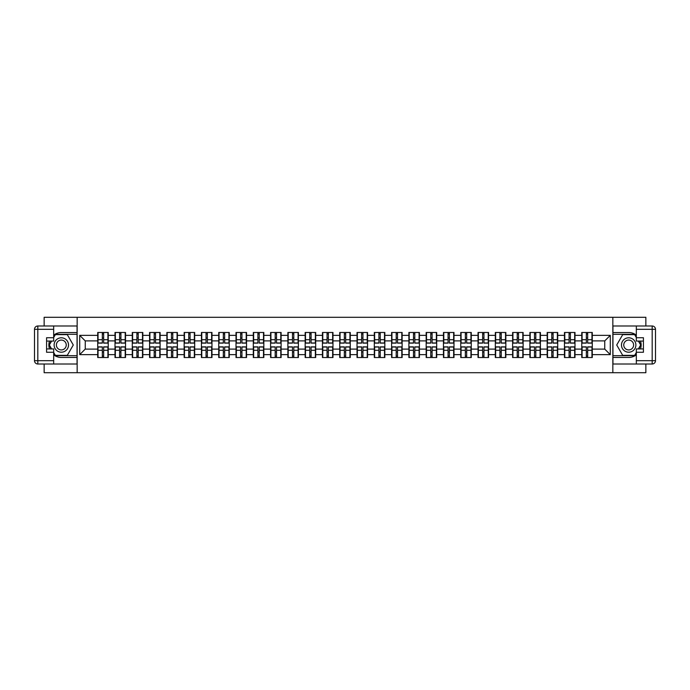 <?xml version="1.0" encoding="UTF-8"?>
<svg xmlns="http://www.w3.org/2000/svg" width="690" height="690" viewBox="0 0 690 690"><rect width="100%" height="100%" fill="white"/><g stroke="black" fill="none" stroke-linecap="round" stroke-linejoin="round"><path stroke-width="1.03" d="M44.143 364.001L44.143 372.704L645.857 372.704L645.857 364.001M645.857 325.999L645.857 317.297L612.841 317.297L612.841 372.704M612.841 317.297L44.143 317.297L44.143 325.999M77.159 372.704L77.159 317.297M604.75 349.097L604.75 340.903L592.279 340.903L592.279 349.097L604.75 349.097L610.288 354.643L610.288 335.357L592.279 335.357L592.279 332.477L581.756 332.477L581.756 340.903L574.994 340.903L574.994 349.097L581.756 349.097L581.756 340.903M610.288 354.643L592.279 354.643L592.279 357.524L581.756 357.524L581.756 354.643L574.994 354.643L574.994 357.524L564.463 357.524L564.463 354.643L557.71 354.643L557.71 357.524L547.179 357.524L547.179 354.643L540.417 354.643L540.417 357.524L529.894 357.524L529.894 354.643L523.132 354.643L523.132 357.524L512.61 357.524L512.61 354.643L505.848 354.643L505.848 357.524L495.317 357.524L495.317 354.643L488.563 354.643L488.563 357.524L478.032 357.524L478.032 354.643L471.27 354.643L471.27 357.524L460.748 357.524L460.748 354.643L453.986 354.643L453.986 357.524L443.454 357.524L443.454 354.643L436.701 354.643L436.701 357.524L426.17 357.524L426.17 354.643L419.408 354.643L419.408 357.524L408.885 357.524L408.885 354.643L402.123 354.643L402.123 357.524L391.601 357.524L391.601 354.643L384.839 354.643L384.839 357.524L374.308 357.524L374.308 354.643L367.554 354.643L367.554 357.524L357.023 357.524L357.023 354.643L350.261 354.643L350.261 357.524L339.739 357.524L339.739 354.643L332.977 354.643L332.977 357.524L322.446 357.524L322.446 354.643L315.692 354.643L315.692 357.524L305.161 357.524L305.161 354.643L298.399 354.643L298.399 357.524L287.877 357.524L287.877 354.643L281.115 354.643L281.115 357.524L270.592 357.524L270.592 354.643L263.83 354.643L263.83 357.524L253.299 357.524L253.299 354.643L246.546 354.643L246.546 357.524L236.014 357.524L236.014 354.643L229.253 354.643L229.253 357.524L218.73 357.524L218.73 354.643L211.968 354.643L211.968 357.524L201.437 357.524L201.437 354.643L194.684 354.643L194.684 357.524L184.152 357.524L184.152 354.643L177.39 354.643L177.39 357.524L166.868 357.524L166.868 354.643L160.106 354.643L160.106 357.524L149.583 357.524L149.583 354.643L142.821 354.643L142.821 357.524L132.29 357.524L132.29 354.643L125.537 354.643L125.537 357.524L115.006 357.524L115.006 354.643L108.244 354.643L108.244 357.524L97.721 357.524L97.721 354.643L79.712 354.643L79.712 335.357L97.721 335.357L97.721 340.903L85.25 340.903L85.25 349.097L97.721 349.097L97.721 340.903M581.756 335.357L574.994 335.357L574.994 332.477L564.463 332.477L564.463 335.357L557.71 335.357L557.71 332.477L547.179 332.477L547.179 335.357L540.417 335.357L540.417 332.477L529.894 332.477L529.894 335.357L523.132 335.357L523.132 332.477L512.61 332.477L512.61 335.357L505.848 335.357L505.848 332.477L495.317 332.477L495.317 335.357L488.563 335.357L488.563 332.477L478.032 332.477L478.032 335.357L471.27 335.357L471.27 332.477L460.748 332.477L460.748 335.357L453.986 335.357L453.986 332.477L443.454 332.477L443.454 335.357L436.701 335.357L436.701 332.477L426.17 332.477L426.17 335.357L419.408 335.357L419.408 332.477L408.885 332.477L408.885 335.357L402.123 335.357L402.123 332.477L391.601 332.477L391.601 335.357L384.839 335.357L384.839 332.477L374.308 332.477L374.308 335.357L367.554 335.357L367.554 332.477L357.023 332.477L357.023 335.357L350.261 335.357L350.261 332.477L339.739 332.477L339.739 335.357L332.977 335.357L332.977 332.477L322.446 332.477L322.446 335.357L315.692 335.357L315.692 332.477L305.161 332.477L305.161 335.357L298.399 335.357L298.399 332.477L287.877 332.477L287.877 335.357L281.115 335.357L281.115 332.477L270.592 332.477L270.592 335.357L263.83 335.357L263.83 332.477L253.299 332.477L253.299 335.357L246.546 335.357L246.546 332.477L236.014 332.477L236.014 335.357L229.253 335.357L229.253 332.477L218.73 332.477L218.73 335.357L211.968 335.357L211.968 332.477L201.437 332.477L201.437 335.357L194.684 335.357L194.684 332.477L184.152 332.477L184.152 335.357L177.39 335.357L177.39 332.477L166.868 332.477L166.868 335.357L160.106 335.357L160.106 332.477L149.583 332.477L149.583 335.357L142.821 335.357L142.821 332.477L132.29 332.477L132.29 335.357L125.537 335.357L125.537 332.477L115.006 332.477L115.006 335.357L108.244 335.357L108.244 332.477L97.721 332.477L97.721 335.357M581.756 349.097L581.756 354.643M574.994 349.097L574.994 354.643M574.994 335.357L574.994 340.903M557.71 349.097L564.463 349.097L564.463 340.903L557.71 340.903L557.71 354.643M564.463 349.097L564.463 354.643M564.463 335.357L564.463 340.903M557.71 335.357L557.71 340.903M540.417 349.097L547.179 349.097L547.179 340.903L540.417 340.903L540.417 354.643M547.179 349.097L547.179 354.643M547.179 335.357L547.179 340.903M540.417 335.357L540.417 340.903M523.132 349.097L529.894 349.097L529.894 340.903L523.132 340.903L523.132 354.643M529.894 349.097L529.894 354.643M529.894 335.357L529.894 340.903M523.132 335.357L523.132 340.903M505.848 349.097L512.61 349.097L512.61 340.903L505.848 340.903L505.848 354.643M512.61 349.097L512.61 354.643M512.61 335.357L512.61 340.903M505.848 335.357L505.848 340.903M488.563 349.097L495.317 349.097L495.317 340.903L488.563 340.903L488.563 354.643M495.317 349.097L495.317 354.643M495.317 335.357L495.317 340.903M488.563 335.357L488.563 340.903M471.27 349.097L478.032 349.097L478.032 340.903L471.27 340.903L471.27 354.643M478.032 349.097L478.032 354.643M478.032 335.357L478.032 340.903M471.27 335.357L471.27 340.903M453.986 349.097L460.748 349.097L460.748 340.903L453.986 340.903L453.986 354.643M460.748 349.097L460.748 354.643M460.748 335.357L460.748 340.903M453.986 335.357L453.986 340.903M436.701 349.097L443.454 349.097L443.454 340.903L436.701 340.903L436.701 354.643M443.454 349.097L443.454 354.643M443.454 335.357L443.454 340.903M436.701 335.357L436.701 340.903M419.408 349.097L426.17 349.097L426.17 340.903L419.408 340.903L419.408 354.643M426.17 349.097L426.17 354.643M426.17 335.357L426.17 340.903M419.408 335.357L419.408 340.903M402.123 349.097L408.885 349.097L408.885 340.903L402.123 340.903L402.123 354.643M408.885 349.097L408.885 354.643M408.885 335.357L408.885 340.903M402.123 335.357L402.123 340.903M384.839 349.097L391.601 349.097L391.601 340.903L384.839 340.903L384.839 354.643M391.601 349.097L391.601 354.643M391.601 335.357L391.601 340.903M384.839 335.357L384.839 340.903M367.554 349.097L374.308 349.097L374.308 340.903L367.554 340.903L367.554 354.643M374.308 349.097L374.308 354.643M374.308 335.357L374.308 340.903M367.554 335.357L367.554 340.903M350.261 349.097L357.023 349.097L357.023 340.903L350.261 340.903L350.261 354.643M357.023 349.097L357.023 354.643M357.023 335.357L357.023 340.903M350.261 335.357L350.261 340.903M332.977 349.097L339.739 349.097L339.739 340.903L332.977 340.903L332.977 354.643M339.739 349.097L339.739 354.643M339.739 335.357L339.739 340.903M332.977 335.357L332.977 340.903M315.692 349.097L322.446 349.097L322.446 340.903L315.692 340.903L315.692 354.643M322.446 349.097L322.446 354.643M322.446 335.357L322.446 340.903M315.692 335.357L315.692 340.903M298.399 349.097L305.161 349.097L305.161 340.903L298.399 340.903L298.399 354.643M305.161 349.097L305.161 354.643M305.161 335.357L305.161 340.903M298.399 335.357L298.399 340.903M281.115 349.097L287.877 349.097L287.877 340.903L281.115 340.903L281.115 354.643M287.877 349.097L287.877 354.643M287.877 335.357L287.877 340.903M281.115 335.357L281.115 340.903M263.83 349.097L270.592 349.097L270.592 340.903L263.83 340.903L263.83 354.643M270.592 349.097L270.592 354.643M270.592 335.357L270.592 340.903M263.83 335.357L263.83 340.903M246.546 349.097L253.299 349.097L253.299 340.903L246.546 340.903L246.546 354.643M253.299 349.097L253.299 354.643M253.299 335.357L253.299 340.903M246.546 335.357L246.546 340.903M229.253 349.097L236.014 349.097L236.014 340.903L229.253 340.903L229.253 354.643M236.014 349.097L236.014 354.643M236.014 335.357L236.014 340.903M229.253 335.357L229.253 340.903M211.968 349.097L218.73 349.097L218.73 340.903L211.968 340.903L211.968 354.643M218.73 349.097L218.73 354.643M218.73 335.357L218.73 340.903M211.968 335.357L211.968 340.903M194.684 349.097L201.437 349.097L201.437 340.903L194.684 340.903L194.684 354.643M201.437 349.097L201.437 354.643M201.437 335.357L201.437 340.903M194.684 335.357L194.684 340.903M177.39 349.097L184.152 349.097L184.152 340.903L177.39 340.903L177.39 354.643M184.152 349.097L184.152 354.643M184.152 335.357L184.152 340.903M177.39 335.357L177.39 340.903M160.106 349.097L166.868 349.097L166.868 340.903L160.106 340.903L160.106 354.643M166.868 349.097L166.868 354.643M166.868 335.357L166.868 340.903M160.106 335.357L160.106 340.903M142.821 349.097L149.583 349.097L149.583 340.903L142.821 340.903L142.821 354.643M149.583 349.097L149.583 354.643M149.583 335.357L149.583 340.903M142.821 335.357L142.821 340.903M125.537 349.097L132.29 349.097L132.29 340.903L125.537 340.903L125.537 354.643M132.29 349.097L132.29 354.643M132.29 335.357L132.29 340.903M125.537 335.357L125.537 340.903M108.244 349.097L115.006 349.097L115.006 340.903L108.244 340.903L108.244 354.643M115.006 349.097L115.006 354.643M115.006 335.357L115.006 340.903M108.244 335.357L108.244 340.903M97.721 349.097L97.721 354.643M85.25 349.097L79.712 354.643M79.712 335.357L85.25 340.903M592.279 349.097L592.279 354.643M592.279 335.357L592.279 340.903M610.288 335.357L604.75 340.903M107.916 332.477L107.916 343.12L103.647 343.12L103.647 332.477M102.318 332.477L102.318 343.12L98.049 343.12L98.049 332.477M102.318 333.917L103.647 333.917M103.647 338.022L102.318 338.022M98.049 357.524L98.049 346.88L102.318 346.88L102.318 357.524M103.647 357.524L103.647 346.88L107.916 346.88L107.916 357.524M103.647 356.083L102.318 356.083M102.318 351.978L103.647 351.978M57.719 338.764A7.202 7.202 0 0 0 55.079 348.605A7.202 7.202 0 0 0 64.92 351.236A7.202 7.202 0 0 0 67.551 341.395A7.202 7.202 0 0 0 57.719 338.764M58.848 340.731A4.934 4.934 0 0 0 57.046 347.467A4.934 4.934 0 0 0 63.782 349.269A4.934 4.934 0 0 0 65.585 342.533A4.934 4.934 0 0 0 58.848 340.731M53.673 337.522L55.338 334.641L67.301 334.641L73.278 345L67.301 355.359L55.338 355.359L53.673 352.478M51.621 348.933L49.352 345L51.621 341.067M632.282 338.764A7.202 7.202 0 0 0 622.449 341.395A7.202 7.202 0 0 0 625.08 351.236A7.202 7.202 0 0 0 634.921 348.605A7.202 7.202 0 0 0 632.282 338.764M631.152 340.731A4.934 4.934 0 0 0 624.416 342.533A4.934 4.934 0 0 0 626.218 349.269A4.934 4.934 0 0 0 632.954 347.467A4.934 4.934 0 0 0 631.152 340.731M636.327 352.478L634.662 355.359L622.699 355.359L616.722 345L622.699 334.641L634.662 334.641L636.327 337.522M638.379 341.067L640.648 345L638.379 348.933M53.673 354.85A12.463 12.463 0 0 0 61.315 357.463L77.056 357.463L77.056 364.001L37.821 364.001A3.321 3.321 0 0 1 34.5 360.68L34.5 329.32A3.321 3.321 0 0 1 37.821 325.999L53.673 325.999L53.673 341.067L46.575 341.067M53.673 325.999L77.056 325.999L77.056 332.537L61.315 332.537A12.463 12.463 0 0 0 53.673 335.15M49.49 341.067A12.463 12.463 0 0 0 49.49 348.933M77.056 357.463L77.056 332.537M46.575 348.933L53.673 348.933L53.673 364.001M53.673 337.738L46.575 337.738L46.575 352.262L53.673 352.262M77.056 334.305L55.14 334.305L53.673 336.858M53.673 353.142L55.14 355.695L77.056 355.695M51.241 341.067L48.973 345L51.241 348.933M636.327 335.15A12.463 12.463 0 0 0 628.685 332.537L612.944 332.537L612.944 325.999L652.179 325.999A3.321 3.321 0 0 1 655.5 329.32L655.5 360.68A3.321 3.321 0 0 1 652.179 364.001L636.327 364.001L636.327 348.933L643.425 348.933M636.327 364.001L612.944 364.001L612.944 357.463L628.685 357.463A12.463 12.463 0 0 0 636.327 354.85M640.51 348.933A12.463 12.463 0 0 0 640.51 341.067M612.944 332.537L612.944 357.463M643.425 341.067L636.327 341.067L636.327 325.999M636.327 352.262L643.425 352.262L643.425 337.738L636.327 337.738M612.944 355.695L634.86 355.695L636.327 353.142M636.327 336.858L634.86 334.305L612.944 334.305M638.759 348.933L641.027 345L638.759 341.067M125.201 332.477L125.201 343.12L120.931 343.12L120.931 332.477M119.603 332.477L119.603 343.12L115.342 343.12L115.342 332.477M119.603 333.917L120.931 333.917M120.931 338.022L119.603 338.022M142.485 332.477L142.485 343.12L138.224 343.12L138.224 332.477M136.896 332.477L136.896 343.12L132.627 343.12L132.627 332.477M136.896 333.917L138.224 333.917M138.224 338.022L136.896 338.022M159.778 332.477L159.778 343.12L155.509 343.12L155.509 332.477M154.18 332.477L154.18 343.12L149.911 343.12L149.911 332.477M154.18 333.917L155.509 333.917M155.509 338.022L154.18 338.022M177.063 332.477L177.063 343.12L172.793 343.12L172.793 332.477M171.465 332.477L171.465 343.12L167.196 343.12L167.196 332.477M171.465 333.917L172.793 333.917M172.793 338.022L171.465 338.022M194.347 332.477L194.347 343.12L190.086 343.12L190.086 332.477M188.75 332.477L188.75 343.12L184.489 343.12L184.489 332.477M188.75 333.917L190.086 333.917M190.086 338.022L188.75 338.022M115.342 357.524L115.342 346.88L119.603 346.88L119.603 357.524M120.931 357.524L120.931 346.88L125.201 346.88L125.201 357.524M120.931 356.083L119.603 356.083M119.603 351.978L120.931 351.978M132.627 357.524L132.627 346.88L136.896 346.88L136.896 357.524M138.224 357.524L138.224 346.88L142.485 346.88L142.485 357.524M138.224 356.083L136.896 356.083M136.896 351.978L138.224 351.978M149.911 357.524L149.911 346.88L154.18 346.88L154.18 357.524M155.509 357.524L155.509 346.88L159.778 346.88L159.778 357.524M155.509 356.083L154.18 356.083M154.18 351.978L155.509 351.978M167.196 357.524L167.196 346.88L171.465 346.88L171.465 357.524M172.793 357.524L172.793 346.88L177.063 346.88L177.063 357.524M172.793 356.083L171.465 356.083M171.465 351.978L172.793 351.978M184.489 357.524L184.489 346.88L188.75 346.88L188.75 357.524M190.086 357.524L190.086 346.88L194.347 346.88L194.347 357.524M190.086 356.083L188.75 356.083M188.75 351.978L190.086 351.978M211.632 332.477L211.632 343.12L207.371 343.12L207.371 332.477M206.043 332.477L206.043 343.12L201.773 343.12L201.773 332.477M206.043 333.917L207.371 333.917M207.371 338.022L206.043 338.022M201.773 357.524L201.773 346.88L206.043 346.88L206.043 357.524M207.371 357.524L207.371 346.88L211.632 346.88L211.632 357.524M207.371 356.083L206.043 356.083M206.043 351.978L207.371 351.978M228.925 332.477L228.925 343.12L224.655 343.12L224.655 332.477M223.327 332.477L223.327 343.12L219.058 343.12L219.058 332.477M223.327 333.917L224.655 333.917M224.655 338.022L223.327 338.022M219.058 357.524L219.058 346.88L223.327 346.88L223.327 357.524M224.655 357.524L224.655 346.88L228.925 346.88L228.925 357.524M224.655 356.083L223.327 356.083M223.327 351.978L224.655 351.978M246.209 332.477L246.209 343.12L241.94 343.12L241.94 332.477M240.612 332.477L240.612 343.12L236.351 343.12L236.351 332.477M240.612 333.917L241.94 333.917M241.94 338.022L240.612 338.022M236.351 357.524L236.351 346.88L240.612 346.88L240.612 357.524M241.94 357.524L241.94 346.88L246.209 346.88L246.209 357.524M241.94 356.083L240.612 356.083M240.612 351.978L241.94 351.978M263.494 332.477L263.494 343.12L259.233 343.12L259.233 332.477M257.896 332.477L257.896 343.12L253.635 343.12L253.635 332.477M257.896 333.917L259.233 333.917M259.233 338.022L257.896 338.022M253.635 357.524L253.635 346.88L257.896 346.88L257.896 357.524M259.233 357.524L259.233 346.88L263.494 346.88L263.494 357.524M259.233 356.083L257.896 356.083M257.896 351.978L259.233 351.978M280.787 332.477L280.787 343.12L276.518 343.12L276.518 332.477M275.189 332.477L275.189 343.12L270.92 343.12L270.92 332.477M275.189 333.917L276.518 333.917M276.518 338.022L275.189 338.022M270.92 357.524L270.92 346.88L275.189 346.88L275.189 357.524M276.518 357.524L276.518 346.88L280.787 346.88L280.787 357.524M276.518 356.083L275.189 356.083M275.189 351.978L276.518 351.978M298.071 332.477L298.071 343.12L293.802 343.12L293.802 332.477M292.474 332.477L292.474 343.12L288.204 343.12L288.204 332.477M292.474 333.917L293.802 333.917M293.802 338.022L292.474 338.022M288.204 357.524L288.204 346.88L292.474 346.88L292.474 357.524M293.802 357.524L293.802 346.88L298.071 346.88L298.071 357.524M293.802 356.083L292.474 356.083M292.474 351.978L293.802 351.978M315.356 332.477L315.356 343.12L311.095 343.12L311.095 332.477M309.758 332.477L309.758 343.12L305.498 343.12L305.498 332.477M309.758 333.917L311.095 333.917M311.095 338.022L309.758 338.022M305.498 357.524L305.498 346.88L309.758 346.88L309.758 357.524M311.095 357.524L311.095 346.88L315.356 346.88L315.356 357.524M311.095 356.083L309.758 356.083M309.758 351.978L311.095 351.978M332.64 332.477L332.64 343.12L328.38 343.12L328.38 332.477M327.051 332.477L327.051 343.12L322.782 343.12L322.782 332.477M327.051 333.917L328.38 333.917M328.38 338.022L327.051 338.022M322.782 357.524L322.782 346.88L327.051 346.88L327.051 357.524M328.38 357.524L328.38 346.88L332.64 346.88L332.64 357.524M328.38 356.083L327.051 356.083M327.051 351.978L328.38 351.978M349.934 332.477L349.934 343.12L345.664 343.12L345.664 332.477M344.336 332.477L344.336 343.12L340.067 343.12L340.067 332.477M344.336 333.917L345.664 333.917M345.664 338.022L344.336 338.022M340.067 357.524L340.067 346.88L344.336 346.88L344.336 357.524M345.664 357.524L345.664 346.88L349.934 346.88L349.934 357.524M345.664 356.083L344.336 356.083M344.336 351.978L345.664 351.978M367.218 332.477L367.218 343.12L362.949 343.12L362.949 332.477M361.62 332.477L361.62 343.12L357.36 343.12L357.36 332.477M361.62 333.917L362.949 333.917M362.949 338.022L361.62 338.022M357.36 357.524L357.36 346.88L361.62 346.88L361.62 357.524M362.949 357.524L362.949 346.88L367.218 346.88L367.218 357.524M362.949 356.083L361.62 356.083M361.62 351.978L362.949 351.978M384.503 332.477L384.503 343.12L380.242 343.12L380.242 332.477M378.905 332.477L378.905 343.12L374.644 343.12L374.644 332.477M378.905 333.917L380.242 333.917M380.242 338.022L378.905 338.022M374.644 357.524L374.644 346.88L378.905 346.88L378.905 357.524M380.242 357.524L380.242 346.88L384.503 346.88L384.503 357.524M380.242 356.083L378.905 356.083M378.905 351.978L380.242 351.978M401.796 332.477L401.796 343.12L397.526 343.12L397.526 332.477M396.198 332.477L396.198 343.12L391.929 343.12L391.929 332.477M396.198 333.917L397.526 333.917M397.526 338.022L396.198 338.022M391.929 357.524L391.929 346.88L396.198 346.88L396.198 357.524M397.526 357.524L397.526 346.88L401.796 346.88L401.796 357.524M397.526 356.083L396.198 356.083M396.198 351.978L397.526 351.978M419.08 332.477L419.08 343.12L414.811 343.12L414.811 332.477M413.483 332.477L413.483 343.12L409.213 343.12L409.213 332.477M413.483 333.917L414.811 333.917M414.811 338.022L413.483 338.022M409.213 357.524L409.213 346.88L413.483 346.88L413.483 357.524M414.811 357.524L414.811 346.88L419.08 346.88L419.08 357.524M414.811 356.083L413.483 356.083M413.483 351.978L414.811 351.978M436.365 332.477L436.365 343.12L432.104 343.12L432.104 332.477M430.767 332.477L430.767 343.12L426.506 343.12L426.506 332.477M430.767 333.917L432.104 333.917M432.104 338.022L430.767 338.022M426.506 357.524L426.506 346.88L430.767 346.88L430.767 357.524M432.104 357.524L432.104 346.88L436.365 346.88L436.365 357.524M432.104 356.083L430.767 356.083M430.767 351.978L432.104 351.978M453.649 332.477L453.649 343.12L449.388 343.12L449.388 332.477M448.06 332.477L448.06 343.12L443.791 343.12L443.791 332.477M448.06 333.917L449.388 333.917M449.388 338.022L448.06 338.022M443.791 357.524L443.791 346.88L448.06 346.88L448.06 357.524M449.388 357.524L449.388 346.88L453.649 346.88L453.649 357.524M449.388 356.083L448.06 356.083M448.06 351.978L449.388 351.978M470.942 332.477L470.942 343.12L466.673 343.12L466.673 332.477M465.345 332.477L465.345 343.12L461.075 343.12L461.075 332.477M465.345 333.917L466.673 333.917M466.673 338.022L465.345 338.022M461.075 357.524L461.075 346.88L465.345 346.88L465.345 357.524M466.673 357.524L466.673 346.88L470.942 346.88L470.942 357.524M466.673 356.083L465.345 356.083M465.345 351.978L466.673 351.978M488.227 332.477L488.227 343.12L483.957 343.12L483.957 332.477M482.629 332.477L482.629 343.12L478.368 343.12L478.368 332.477M482.629 333.917L483.957 333.917M483.957 338.022L482.629 338.022M478.368 357.524L478.368 346.88L482.629 346.88L482.629 357.524M483.957 357.524L483.957 346.88L488.227 346.88L488.227 357.524M483.957 356.083L482.629 356.083M482.629 351.978L483.957 351.978M505.511 332.477L505.511 343.12L501.25 343.12L501.25 332.477M499.914 332.477L499.914 343.12L495.653 343.12L495.653 332.477M499.914 333.917L501.25 333.917M501.25 338.022L499.914 338.022M495.653 357.524L495.653 346.88L499.914 346.88L499.914 357.524M501.25 357.524L501.25 346.88L505.511 346.88L505.511 357.524M501.25 356.083L499.914 356.083M499.914 351.978L501.25 351.978M522.804 332.477L522.804 343.12L518.535 343.12L518.535 332.477M517.207 332.477L517.207 343.12L512.937 343.12L512.937 332.477M517.207 333.917L518.535 333.917M518.535 338.022L517.207 338.022M512.937 357.524L512.937 346.88L517.207 346.88L517.207 357.524M518.535 357.524L518.535 346.88L522.804 346.88L522.804 357.524M518.535 356.083L517.207 356.083M517.207 351.978L518.535 351.978M540.089 332.477L540.089 343.12L535.82 343.12L535.82 332.477M534.491 332.477L534.491 343.12L530.222 343.12L530.222 332.477M534.491 333.917L535.82 333.917M535.82 338.022L534.491 338.022M530.222 357.524L530.222 346.88L534.491 346.88L534.491 357.524M535.82 357.524L535.82 346.88L540.089 346.88L540.089 357.524M535.82 356.083L534.491 356.083M534.491 351.978L535.82 351.978M557.373 332.477L557.373 343.12L553.104 343.12L553.104 332.477M551.776 332.477L551.776 343.12L547.515 343.12L547.515 332.477M551.776 333.917L553.104 333.917M553.104 338.022L551.776 338.022M547.515 357.524L547.515 346.88L551.776 346.88L551.776 357.524M553.104 357.524L553.104 346.88L557.373 346.88L557.373 357.524M553.104 356.083L551.776 356.083M551.776 351.978L553.104 351.978M574.658 332.477L574.658 343.12L570.397 343.12L570.397 332.477M569.069 332.477L569.069 343.12L564.8 343.12L564.8 332.477M569.069 333.917L570.397 333.917M570.397 338.022L569.069 338.022M564.8 357.524L564.8 346.88L569.069 346.88L569.069 357.524M570.397 357.524L570.397 346.88L574.658 346.88L574.658 357.524M570.397 356.083L569.069 356.083M569.069 351.978L570.397 351.978M591.951 332.477L591.951 343.12L587.682 343.12L587.682 332.477M586.353 332.477L586.353 343.12L582.084 343.12L582.084 332.477M586.353 333.917L587.682 333.917M587.682 338.022L586.353 338.022M582.084 357.524L582.084 346.88L586.353 346.88L586.353 357.524M587.682 357.524L587.682 346.88L591.951 346.88L591.951 357.524M587.682 356.083L586.353 356.083M586.353 351.978L587.682 351.978M102.318 339.696L98.049 339.696M102.318 342.973L98.049 342.973M107.916 339.696L103.647 339.696M107.916 342.973L103.647 342.973M103.647 350.304L107.916 350.304M103.647 347.027L107.916 347.027M98.049 350.304L102.318 350.304M98.049 347.027L102.318 347.027M53.673 329.32L37.821 329.32L37.821 360.68L53.673 360.68M34.5 329.32L37.821 329.32L37.821 325.999M37.821 364.001L37.821 360.68L34.5 360.68M636.327 360.68L652.179 360.68L652.179 329.32L636.327 329.32M655.5 360.68L652.179 360.68L652.179 364.001M652.179 325.999L652.179 329.32L655.5 329.32M119.603 339.696L115.342 339.696M119.603 342.973L115.342 342.973M125.201 339.696L120.931 339.696M125.201 342.973L120.931 342.973M136.896 339.696L132.627 339.696M136.896 342.973L132.627 342.973M142.485 339.696L138.224 339.696M142.485 342.973L138.224 342.973M154.18 339.696L149.911 339.696M154.18 342.973L149.911 342.973M159.778 339.696L155.509 339.696M159.778 342.973L155.509 342.973M171.465 339.696L167.196 339.696M171.465 342.973L167.196 342.973M177.063 339.696L172.793 339.696M177.063 342.973L172.793 342.973M188.75 339.696L184.489 339.696M188.75 342.973L184.489 342.973M194.347 339.696L190.086 339.696M194.347 342.973L190.086 342.973M120.931 350.304L125.201 350.304M120.931 347.027L125.201 347.027M115.342 350.304L119.603 350.304M115.342 347.027L119.603 347.027M138.224 350.304L142.485 350.304M138.224 347.027L142.485 347.027M132.627 350.304L136.896 350.304M132.627 347.027L136.896 347.027M155.509 350.304L159.778 350.304M155.509 347.027L159.778 347.027M149.911 350.304L154.18 350.304M149.911 347.027L154.18 347.027M172.793 350.304L177.063 350.304M172.793 347.027L177.063 347.027M167.196 350.304L171.465 350.304M167.196 347.027L171.465 347.027M190.086 350.304L194.347 350.304M190.086 347.027L194.347 347.027M184.489 350.304L188.75 350.304M184.489 347.027L188.75 347.027M206.043 339.696L201.773 339.696M206.043 342.973L201.773 342.973M211.632 339.696L207.371 339.696M211.632 342.973L207.371 342.973M207.371 350.304L211.632 350.304M207.371 347.027L211.632 347.027M201.773 350.304L206.043 350.304M201.773 347.027L206.043 347.027M223.327 339.696L219.058 339.696M223.327 342.973L219.058 342.973M228.925 339.696L224.655 339.696M228.925 342.973L224.655 342.973M224.655 350.304L228.925 350.304M224.655 347.027L228.925 347.027M219.058 350.304L223.327 350.304M219.058 347.027L223.327 347.027M240.612 339.696L236.351 339.696M240.612 342.973L236.351 342.973M246.209 339.696L241.94 339.696M246.209 342.973L241.94 342.973M241.94 350.304L246.209 350.304M241.94 347.027L246.209 347.027M236.351 350.304L240.612 350.304M236.351 347.027L240.612 347.027M257.896 339.696L253.635 339.696M257.896 342.973L253.635 342.973M263.494 339.696L259.233 339.696M263.494 342.973L259.233 342.973M259.233 350.304L263.494 350.304M259.233 347.027L263.494 347.027M253.635 350.304L257.896 350.304M253.635 347.027L257.896 347.027M275.189 339.696L270.92 339.696M275.189 342.973L270.92 342.973M280.787 339.696L276.518 339.696M280.787 342.973L276.518 342.973M276.518 350.304L280.787 350.304M276.518 347.027L280.787 347.027M270.92 350.304L275.189 350.304M270.92 347.027L275.189 347.027M292.474 339.696L288.204 339.696M292.474 342.973L288.204 342.973M298.071 339.696L293.802 339.696M298.071 342.973L293.802 342.973M293.802 350.304L298.071 350.304M293.802 347.027L298.071 347.027M288.204 350.304L292.474 350.304M288.204 347.027L292.474 347.027M309.758 339.696L305.498 339.696M309.758 342.973L305.498 342.973M315.356 339.696L311.095 339.696M315.356 342.973L311.095 342.973M311.095 350.304L315.356 350.304M311.095 347.027L315.356 347.027M305.498 350.304L309.758 350.304M305.498 347.027L309.758 347.027M327.051 339.696L322.782 339.696M327.051 342.973L322.782 342.973M332.64 339.696L328.38 339.696M332.64 342.973L328.38 342.973M328.38 350.304L332.64 350.304M328.38 347.027L332.64 347.027M322.782 350.304L327.051 350.304M322.782 347.027L327.051 347.027M344.336 339.696L340.067 339.696M344.336 342.973L340.067 342.973M349.934 339.696L345.664 339.696M349.934 342.973L345.664 342.973M345.664 350.304L349.934 350.304M345.664 347.027L349.934 347.027M340.067 350.304L344.336 350.304M340.067 347.027L344.336 347.027M361.62 339.696L357.36 339.696M361.62 342.973L357.36 342.973M367.218 339.696L362.949 339.696M367.218 342.973L362.949 342.973M362.949 350.304L367.218 350.304M362.949 347.027L367.218 347.027M357.36 350.304L361.62 350.304M357.36 347.027L361.62 347.027M378.905 339.696L374.644 339.696M378.905 342.973L374.644 342.973M384.503 339.696L380.242 339.696M384.503 342.973L380.242 342.973M380.242 350.304L384.503 350.304M380.242 347.027L384.503 347.027M374.644 350.304L378.905 350.304M374.644 347.027L378.905 347.027M396.198 339.696L391.929 339.696M396.198 342.973L391.929 342.973M401.796 339.696L397.526 339.696M401.796 342.973L397.526 342.973M397.526 350.304L401.796 350.304M397.526 347.027L401.796 347.027M391.929 350.304L396.198 350.304M391.929 347.027L396.198 347.027M413.483 339.696L409.213 339.696M413.483 342.973L409.213 342.973M419.08 339.696L414.811 339.696M419.08 342.973L414.811 342.973M414.811 350.304L419.08 350.304M414.811 347.027L419.08 347.027M409.213 350.304L413.483 350.304M409.213 347.027L413.483 347.027M430.767 339.696L426.506 339.696M430.767 342.973L426.506 342.973M436.365 339.696L432.104 339.696M436.365 342.973L432.104 342.973M432.104 350.304L436.365 350.304M432.104 347.027L436.365 347.027M426.506 350.304L430.767 350.304M426.506 347.027L430.767 347.027M448.06 339.696L443.791 339.696M448.06 342.973L443.791 342.973M453.649 339.696L449.388 339.696M453.649 342.973L449.388 342.973M449.388 350.304L453.649 350.304M449.388 347.027L453.649 347.027M443.791 350.304L448.06 350.304M443.791 347.027L448.06 347.027M465.345 339.696L461.075 339.696M465.345 342.973L461.075 342.973M470.942 339.696L466.673 339.696M470.942 342.973L466.673 342.973M466.673 350.304L470.942 350.304M466.673 347.027L470.942 347.027M461.075 350.304L465.345 350.304M461.075 347.027L465.345 347.027M482.629 339.696L478.368 339.696M482.629 342.973L478.368 342.973M488.227 339.696L483.957 339.696M488.227 342.973L483.957 342.973M483.957 350.304L488.227 350.304M483.957 347.027L488.227 347.027M478.368 350.304L482.629 350.304M478.368 347.027L482.629 347.027M499.914 339.696L495.653 339.696M499.914 342.973L495.653 342.973M505.511 339.696L501.25 339.696M505.511 342.973L501.25 342.973M501.25 350.304L505.511 350.304M501.25 347.027L505.511 347.027M495.653 350.304L499.914 350.304M495.653 347.027L499.914 347.027M517.207 339.696L512.937 339.696M517.207 342.973L512.937 342.973M522.804 339.696L518.535 339.696M522.804 342.973L518.535 342.973M518.535 350.304L522.804 350.304M518.535 347.027L522.804 347.027M512.937 350.304L517.207 350.304M512.937 347.027L517.207 347.027M534.491 339.696L530.222 339.696M534.491 342.973L530.222 342.973M540.089 339.696L535.82 339.696M540.089 342.973L535.82 342.973M535.82 350.304L540.089 350.304M535.82 347.027L540.089 347.027M530.222 350.304L534.491 350.304M530.222 347.027L534.491 347.027M551.776 339.696L547.515 339.696M551.776 342.973L547.515 342.973M557.373 339.696L553.104 339.696M557.373 342.973L553.104 342.973M553.104 350.304L557.373 350.304M553.104 347.027L557.373 347.027M547.515 350.304L551.776 350.304M547.515 347.027L551.776 347.027M569.069 339.696L564.8 339.696M569.069 342.973L564.8 342.973M574.658 339.696L570.397 339.696M574.658 342.973L570.397 342.973M570.397 350.304L574.658 350.304M570.397 347.027L574.658 347.027M564.8 350.304L569.069 350.304M564.8 347.027L569.069 347.027M586.353 339.696L582.084 339.696M586.353 342.973L582.084 342.973M591.951 339.696L587.682 339.696M591.951 342.973L587.682 342.973M587.682 350.304L591.951 350.304M587.682 347.027L591.951 347.027M582.084 350.304L586.353 350.304M582.084 347.027L586.353 347.027"/></g></svg>
